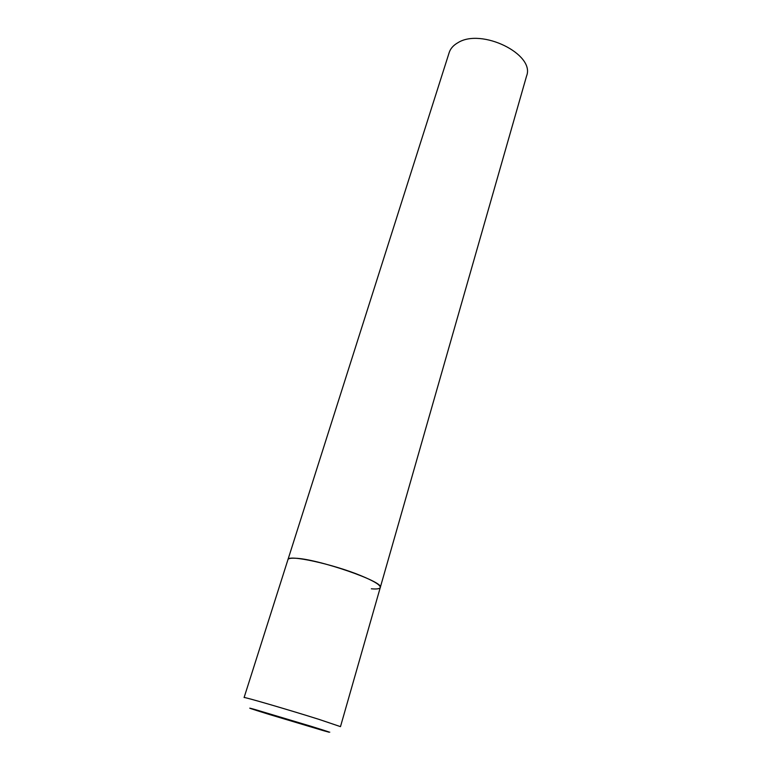 <?xml version="1.0" encoding="UTF-8"?>
<svg xmlns="http://www.w3.org/2000/svg" width="771" height="771" viewBox="0 0 771 771"><rect width="100%" height="100%" fill="white"/><g stroke="black" fill="none" stroke-linecap="round" stroke-linejoin="round"><path stroke-width="1.16" d="M361.011 575.715C332.773 563.977 287.593 554.233 287.959 559.63C288.344 558.493 290.706 558.031 295.052 558.233C317.43 558.647 385.086 582.066 380.276 587.502C380.566 585.093 374.137 581.161 361.011 575.715M380.276 587.502L340.483 726.639L318.895 719.343C288.556 709.763 242.296 696.309 244.099 697.543L449.175 52.601C450.476 48.573 453.377 45.287 457.868 42.742C481.374 27.689 535.373 54.317 526.583 75.972L380.276 587.502C379.785 588.822 376.807 589.256 371.343 588.803M312.024 726.581L254.787 709.455C244.87 706.718 249.592 708.356 268.954 714.36L323.541 730.696C335.154 733.963 331.318 732.595 312.024 726.581"/></g></svg>
